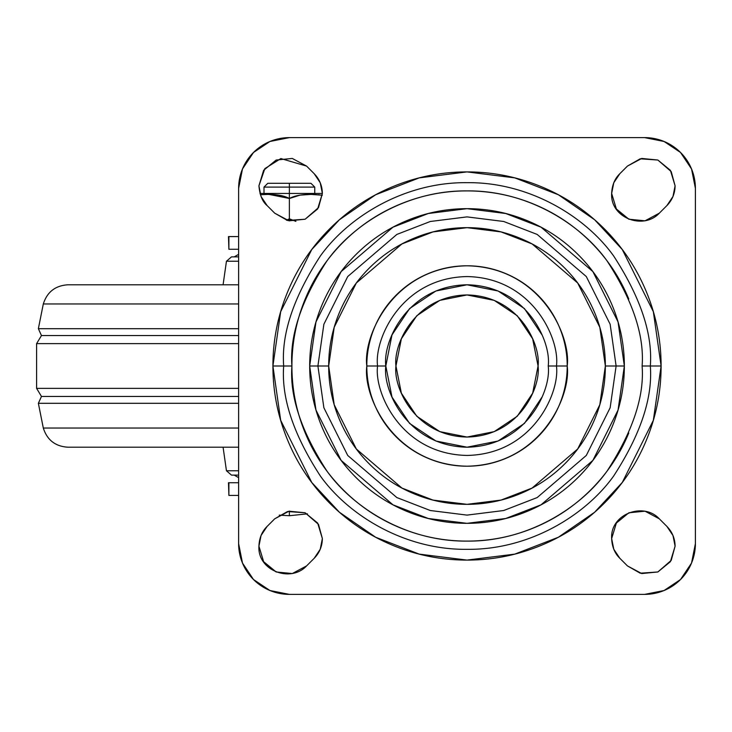<?xml version="1.0" encoding="UTF-8"?>
<svg xmlns="http://www.w3.org/2000/svg" width="732" height="732" viewBox="0 0 732 732"><rect width="100%" height="100%" fill="white"/><g stroke="black" fill="none" stroke-linecap="round" stroke-linejoin="round"><path stroke-width="1.1" d="M279.221 515.136L289.378 515.721L289.378 511.11L289.378 515.721L307.458 513.855L289.378 515.721L279.221 515.136M319.399 194.813L318.466 194.721M299.635 195.197L291.199 197.594M263.63 170.318L258.927 185.827L264.856 168.616L280.868 158.56L306.58 166.091L314.193 173.704L306.58 166.091L292.288 158.451L276.156 160.034L263.63 170.318L258.927 185.827L261.05 196.505L267.098 205.564L274.71 213.177L289.003 220.817L305.134 219.225L317.661 208.949L322.364 193.44L320.241 182.762L314.193 173.704C319.518 179.203 322.245 185.782 322.364 193.44L289.378 193.44L289.378 198.518L300.047 195.133L310.963 194.401L322.318 195.206L310.963 194.401C301.428 194.401 294.237 195.773 289.378 198.518C284.519 195.773 277.337 194.401 267.82 194.401L260.382 194.721L267.82 194.401L278.773 195.142L289.378 198.518L289.378 220.89L289.378 218.813L287.557 219.737M310.944 183.293L289.378 183.293L310.944 183.293L314.751 187.099L289.378 187.099L289.378 193.44L289.378 187.099L314.751 187.099L314.751 193.44M267.802 183.293L289.378 183.293L289.378 187.099L289.378 183.293L267.802 183.293L263.996 187.099L289.378 187.099L263.996 187.099L263.996 193.44M295.801 221.348L289.378 218.813L289.378 198.518L289.378 218.813L295.902 221.339L289.497 218.886M286.45 220.195L289.378 218.813L289.378 193.44L259.979 193.44L322.364 193.44L318.493 207.632L305.134 219.225L287.484 220.469L274.71 213.177L267.098 205.564C262.541 201.849 259.814 195.27 258.927 185.827L261.031 196.469M313.799 194.447L322.309 195.224M269.001 194.41L289.25 198.445M278.004 195.032L272.158 194.502M238.623 495.418L228.887 495.418L238.623 495.418M228.887 236.582L238.623 236.582L228.887 236.582L228.887 249.264L238.623 249.264L228.887 249.264L228.476 236.582L228.887 249.264M228.887 482.736L238.623 482.736L228.887 482.736L228.887 495.418L228.476 482.736L228.887 495.418M395.957 366C393.102 345.22 414.422 295.911 467.016 294.95C519.601 295.911 540.921 345.22 538.066 366C540.921 386.78 519.601 436.089 467.016 437.05C414.422 436.089 393.102 386.78 395.957 366L401.365 338.806L416.773 315.757L439.822 300.358L467.016 294.95L494.201 300.358L517.259 315.757L532.658 338.806L538.066 366L532.658 393.194L517.259 416.243L494.201 431.642L467.016 437.05L439.822 431.642L416.773 416.243L401.365 393.194L395.957 366M628.916 219.243L645.02 220.817L659.294 213.195C643.401 230.333 610.122 217.962 611.659 193.44C612.007 185.242 614.734 178.663 619.83 173.704L627.443 166.091L640.216 158.798L657.867 160.034L671.226 171.636L675.096 185.827L670.393 170.318L657.867 160.034L641.735 158.451L627.443 166.091L619.83 173.704L613.782 182.762L611.659 193.44L616.362 208.949L628.889 219.225L645.02 220.817L659.312 213.177L666.925 205.564L672.973 196.505L675.096 185.827L670.393 170.318M666.925 526.436C672.251 531.935 674.977 538.514 675.096 546.173L672.973 535.495L666.925 526.436L659.312 518.823L645.02 511.183L628.889 512.775L616.362 523.051L611.659 538.56L613.782 549.238L619.83 558.296L627.443 565.909L641.735 573.549L657.867 571.966L670.393 561.682L675.096 546.173L671.226 560.364L657.867 571.966L640.216 573.202L627.443 565.909L619.83 558.296C614.724 553.31 611.998 546.731 611.659 538.56C610.021 514.056 643.565 501.676 659.312 518.823L666.925 526.436M276.184 571.976L292.288 573.549L306.562 565.928C290.668 583.065 257.389 570.695 258.927 546.173C259.274 537.974 262.001 531.395 267.098 526.436L274.71 518.823L287.484 511.531L305.134 512.775L318.493 524.368L322.364 538.56L317.661 523.051L305.134 512.775L289.003 511.183L274.71 518.823L267.098 526.436L261.05 535.495L258.927 546.173L263.63 561.682L276.156 571.966L292.288 573.549L306.58 565.909L314.193 558.296L320.241 549.238L322.364 538.56L317.661 523.051M283.687 366C281.234 334.14 293.459 297.467 320.351 256.008C348.487 216.635 404.778 181.948 467.016 182.671C529.245 181.948 585.545 216.635 613.672 256.008C640.564 297.467 652.788 334.14 650.336 366L661.106 366L653.337 311.658L622.282 249.548L594.631 219.765L558.351 194.739L514.788 177.876L467.016 171.91L419.235 177.876L375.672 194.739L339.392 219.765L311.74 249.548L280.685 311.658L272.917 366L291.912 366C289.579 396.433 301.255 431.45 326.93 471.06C353.803 508.658 407.568 541.79 467.016 541.094C526.454 541.79 580.22 508.658 607.093 471.06C632.777 431.45 644.444 396.433 642.11 366L650.336 366C652.788 397.86 640.564 434.534 613.672 475.992C585.545 515.365 529.245 550.052 467.016 549.329C404.778 550.052 348.487 515.365 320.351 475.992C293.459 434.534 281.234 397.86 283.687 366C281.234 334.14 293.459 297.467 320.351 256.008C348.487 216.635 404.778 181.948 467.016 182.671C529.245 181.948 585.545 216.635 613.672 256.008C640.564 297.467 652.788 334.14 650.336 366L642.11 366C644.444 335.567 632.777 300.55 607.093 260.94C580.22 223.342 526.454 190.21 467.016 190.906C407.568 190.21 353.803 223.342 326.93 260.94C301.255 300.55 289.579 335.567 291.912 366L272.917 366C272.917 391.739 277.84 416.499 287.694 440.28C297.54 464.051 311.567 485.042 329.766 503.241C347.965 521.44 368.955 535.467 392.736 545.322C416.517 555.167 441.277 560.09 467.016 560.09C492.746 560.09 517.506 555.167 541.287 545.322C565.067 535.467 586.058 521.44 604.257 503.241C622.456 485.042 636.483 464.051 646.329 440.28C656.183 416.499 661.106 391.739 661.106 366C661.106 340.261 656.183 315.501 646.329 291.72C636.483 267.949 622.456 246.958 604.257 228.759C586.058 210.56 565.067 196.533 541.287 186.678C517.506 176.833 492.746 171.91 467.016 171.91C441.277 171.91 416.517 176.833 392.736 186.678C368.955 196.533 347.965 210.56 329.766 228.759C311.567 246.958 297.54 267.949 287.694 291.72C277.84 315.501 272.917 340.261 272.917 366L280.685 420.342L311.74 482.452L339.392 512.235L375.672 537.261L419.235 554.124L467.016 560.09L514.788 554.124L558.351 537.261L594.631 512.235L622.282 482.452L653.337 420.342L661.106 366L650.336 366C652.788 397.86 640.564 434.534 613.672 475.992C585.545 515.365 529.245 550.052 467.016 549.329C404.778 550.052 348.487 515.365 320.351 475.992C293.459 434.534 281.234 397.86 283.687 366M328.677 366L334.204 327.268L356.338 283L401.914 243.939L432.96 231.916L467.016 227.661L501.063 231.916L532.109 243.939L577.685 283L599.819 327.268L605.355 366L616.115 366L610.149 324.249L586.295 276.54L537.178 234.432L503.717 221.485L467.016 216.892L430.306 221.485L396.845 234.432L347.727 276.54L323.873 324.249L317.908 366L328.677 366C328.677 347.654 332.182 330.004 339.2 313.058C346.227 296.112 356.219 281.152 369.193 268.177C382.159 255.212 397.119 245.211 414.074 238.193C431.02 231.175 448.67 227.661 467.016 227.661C485.353 227.661 503.003 231.175 519.949 238.193C536.904 245.211 551.864 255.212 564.829 268.177C577.804 281.152 587.796 296.112 594.823 313.058C601.841 330.004 605.355 347.654 605.355 366C605.355 384.346 601.841 401.996 594.823 418.942C587.796 435.888 577.804 450.848 564.829 463.823C551.864 476.788 536.904 486.789 519.949 493.807C503.003 500.825 485.353 504.339 467.016 504.339C448.67 504.339 431.02 500.825 414.074 493.807C397.119 486.789 382.159 476.788 369.193 463.823C356.219 450.848 346.227 435.888 339.2 418.942C332.182 401.996 328.677 384.346 328.677 366L317.908 366L323.873 324.249L347.727 276.54L396.845 234.432L430.306 221.485L467.016 216.892L503.717 221.485L537.178 234.432L586.295 276.54L610.149 324.249L616.115 366L624.35 366L618.055 321.943L592.883 271.599L541.049 227.176L505.739 213.506L467.016 208.666L428.284 213.506L392.974 227.176L341.149 271.599L315.968 321.943L309.682 366L317.908 366L309.682 366C309.682 345.138 313.671 325.063 321.65 305.793C329.638 286.514 341.011 269.504 355.761 254.745C370.511 239.995 387.53 228.622 406.8 220.643C426.079 212.655 446.145 208.666 467.016 208.666C487.878 208.666 507.944 212.655 527.223 220.643C546.493 228.622 563.512 239.995 578.262 254.745C593.021 269.504 604.385 286.514 612.373 305.793C620.352 325.063 624.35 345.138 624.35 366C624.35 386.862 620.352 406.937 612.373 426.207C604.385 445.486 593.021 462.496 578.262 477.255C563.512 492.005 546.493 503.378 527.223 511.357C507.944 519.345 487.878 523.334 467.016 523.334C446.145 523.334 426.079 519.345 406.8 511.357C387.53 503.378 370.511 492.005 355.761 477.255C341.011 462.496 329.638 445.486 321.65 426.207C313.671 406.937 309.682 386.862 309.682 366L315.968 410.057L341.149 460.401L392.974 504.824L428.284 518.494L467.016 523.334L505.739 518.494L541.049 504.824L592.883 460.401L618.055 410.057L624.35 366L616.115 366L610.149 407.751L586.295 455.46L537.178 497.568L503.717 510.515L467.016 515.108L430.306 510.515L396.845 497.568L347.727 455.46L323.873 407.751L317.908 366L323.873 407.751L347.727 455.46L396.845 497.568L430.306 510.515L467.016 515.108L503.717 510.515L537.178 497.568L586.295 455.46L610.149 407.751L616.115 366L605.355 366L599.819 404.732L577.685 449L532.109 488.061L501.063 500.084L467.016 504.339L432.96 500.084L401.914 488.061L356.338 449L334.204 404.732L328.677 366M542.037 334.927L524.432 308.584L498.089 290.979L467.016 284.794L435.933 290.979L409.591 308.584L391.986 334.927L385.81 366L377.575 366C373.988 339.84 400.816 277.785 467.016 276.568C533.207 277.785 560.044 339.84 556.448 366L567.208 366C571.235 336.693 541.177 267.171 467.016 265.798C392.846 267.171 362.788 336.693 366.814 366L385.81 366C382.543 389.753 406.91 446.099 467.016 447.206C527.113 446.099 551.48 389.753 548.213 366L556.448 366C560.044 392.16 533.207 454.215 467.016 455.432C400.816 454.215 373.988 392.16 377.575 366C373.988 339.84 400.816 277.785 467.016 276.568C533.207 277.785 560.044 339.84 556.448 366L548.213 366C551.48 342.247 527.113 285.901 467.016 284.794C406.91 285.901 382.543 342.247 385.81 366L391.986 397.073L409.591 423.416L435.933 441.021L467.016 447.206L498.089 441.021L524.432 423.416L542.037 397.073M644.645 137.616L664.07 141.477L680.531 152.476L691.539 168.946L695.4 188.362L695.4 543.638L691.539 563.054L680.531 579.524L664.07 590.523L644.645 594.384L289.378 594.384L269.952 590.523L253.492 579.524L242.484 563.054L238.623 543.638L238.623 188.362L242.484 168.946L253.492 152.476L269.952 141.477L289.378 137.616L644.645 137.616A50.755 50.755 0 0 1 695.4 188.362L695.4 543.638A50.755 50.755 0 0 1 644.645 594.384L289.378 594.384A50.755 50.755 0 0 1 238.623 543.638L238.623 188.362A50.755 50.755 0 0 1 289.378 137.616L644.645 137.616L664.07 141.477M628.779 298.995C619.894 277.538 607.24 258.606 590.825 242.191C574.41 225.767 555.469 213.113 534.021 204.228C512.565 195.343 490.23 190.906 467.016 190.906C443.793 190.906 421.458 195.343 400.001 204.228C378.554 213.113 359.613 225.767 343.198 242.191C326.783 258.606 314.129 277.538 305.244 298.995C296.359 320.442 291.912 342.777 291.912 366C291.912 389.223 296.359 411.558 305.244 433.005C314.129 454.462 326.783 473.394 343.198 489.809C359.613 506.233 378.554 518.887 400.001 527.772C421.458 536.657 443.793 541.094 467.016 541.094C490.23 541.094 512.565 536.657 534.021 527.772C555.469 518.887 574.41 506.233 590.825 489.809C607.24 473.394 619.894 454.462 628.779 433.005M366.814 366C366.814 379.286 369.358 392.068 374.436 404.348C379.524 416.618 386.761 427.461 396.158 436.848C405.555 446.245 416.389 453.483 428.668 458.571C440.938 463.658 453.721 466.202 467.016 466.202C480.302 466.202 493.084 463.658 505.354 458.571C517.634 453.483 528.467 446.245 537.864 436.848C547.262 427.461 554.499 416.618 559.587 404.348C564.665 392.068 567.208 379.286 567.208 366C567.208 352.714 564.665 339.932 559.587 327.652C554.499 315.382 547.262 304.539 537.864 295.152C528.467 285.755 517.634 278.517 505.354 273.429C493.084 268.342 480.302 265.798 467.016 265.798C453.721 265.798 440.938 268.342 428.668 273.429C416.389 278.517 405.555 285.755 396.158 295.152C386.761 304.539 379.524 315.382 374.436 327.652C369.358 339.932 366.814 352.714 366.814 366C362.788 395.307 392.846 464.829 467.016 466.202C541.177 464.829 571.235 395.307 567.208 366L556.448 366C560.044 392.16 533.207 454.215 467.016 455.432C400.816 454.215 373.988 392.16 377.575 366L366.814 366M238.623 188.362L242.484 168.946M317.661 208.949L322.364 193.44M670.393 561.682L675.096 546.173M616.362 523.051L611.659 538.56L613.764 549.21M322.364 538.56C322.245 546.218 319.518 552.797 314.193 558.296L306.58 565.909M267.07 526.464L261.068 535.458M261.031 535.522L258.927 546.163M258.927 546.2L263.63 561.682M263.648 561.7L267.29 566.092L276.156 571.966M613.791 549.256L619.803 558.269M675.096 185.827C674.977 193.486 672.251 200.065 666.925 205.564L659.312 213.177M619.803 173.731L613.8 182.725M613.764 182.79L611.659 193.431M611.659 193.468L616.362 208.949M616.381 208.968L620.022 213.36L628.889 219.225M261.05 196.505L267.07 205.536M67.92 447.206L238.623 447.206L67.92 447.206C55.348 446.419 47.141 440.033 43.307 428.028L238.623 428.028L43.307 428.028L38.366 403.314L238.623 403.314L38.366 403.314L41.468 396.451L238.623 396.451L41.468 396.451L36.6 388.372L238.623 388.372L36.6 388.372L36.6 343.628L238.623 343.628L36.6 343.628L41.468 335.549L238.623 335.549L41.468 335.549L38.366 328.686L238.623 328.686L38.366 328.686L43.307 303.972L238.623 303.972L43.307 303.972C47.141 291.967 55.348 285.581 67.92 284.794L238.623 284.794M231.486 475.123L238.623 475.123L231.486 475.123L226.453 470.768L238.623 470.768L226.453 470.768L223.077 447.206M238.623 261.233L226.453 261.233L238.623 261.233M238.623 256.877L231.486 256.877L238.623 256.877M238.623 254.343L234.231 256.877M238.623 477.657L234.231 475.123M231.486 256.877L226.453 261.233L223.077 284.794"/></g></svg>
